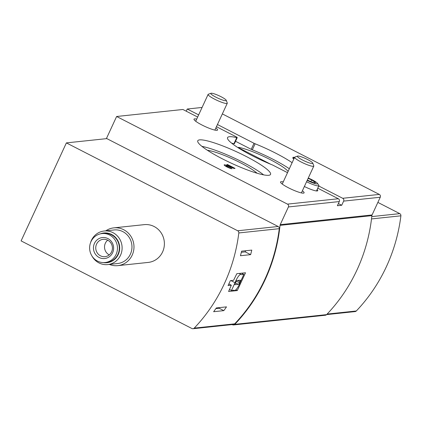 <?xml version="1.0" encoding="UTF-8"?>
<svg xmlns="http://www.w3.org/2000/svg" width="422" height="422" viewBox="0 0 422 422"><rect width="100%" height="100%" fill="white"/><g stroke="black" fill="none" stroke-linecap="round" stroke-linejoin="round"><path stroke-width="0.63" d="M250.631 254.651A166.701 159.247 -96 0 0 251.786 250.098L241.611 251.169A166.701 159.247 -96 0 1 240.456 255.727L250.631 254.651L245.203 251.871L241.342 252.277M233.603 280.298L236.811 273.699L245.498 272.776L237.28 290.563L228.592 291.481L231.335 285.219L228.075 285.562A166.701 159.247 -96 0 0 230.349 280.641L233.603 280.298M193.018 328.722L233.471 324.444A2.11 2.015 -96 0 0 234.69 323.843A166.701 159.247 -96 0 0 279.274 228.677A2.11 2.015 -96 0 0 278.151 226.493L106.84 138.616L66.381 142.894L21.1 240.893L191.92 328.516A2.11 2.015 -96 0 0 194.231 328.121A166.701 159.247 -96 0 0 238.815 232.949A2.11 2.015 -96 0 0 237.691 230.771L66.381 142.894M223.813 310.634A166.701 159.247 -96 0 0 226.503 306.868L216.328 307.944A166.701 159.247 -96 0 1 213.637 311.71L223.813 310.634L219.155 308.245L215.874 308.593M186.229 111.192L187.236 109.024L202.085 107.452M232.142 324.587L232.443 324.74A2.11 2.015 -96 0 0 234.748 324.349A166.701 159.247 -96 0 0 280.039 225.348A2.11 2.015 -96 0 1 280.224 224.662L288.411 206.949A2.11 2.015 -96 0 0 287.466 204.121L116.62 116.488L106.37 138.669M116.62 116.488L182.89 109.483L197.649 117.052M318.763 186.007L342.696 198.287L379.304 194.415L222.352 113.903M187.236 109.024L198.651 114.879M217.446 124.516L254.028 143.285A2.11 0.332 -155.2 0 0 255.11 143.775A40.095 6.283 -155.2 0 1 292.129 162.686M293.823 159.015L293.49 158.841L293.865 158.925M293.976 158.683L292.578 157.986L294.187 157.817L293.095 157.258L294.482 157.585M238.688 147.716L238.836 147.394A2.11 0.332 -155.2 0 0 238.472 147.42A2.11 0.332 -155.2 0 0 239.765 148.37L270.797 164.29M238.836 147.394A30.384 4.763 -155.2 0 1 266.725 157.865A30.384 4.763 -155.2 0 1 288.099 171.401M338.375 203.557L341.714 205.271L337.373 205.73L339.293 201.568A2.11 2.015 84 0 0 338.349 198.746L317.755 188.18M235.545 141.291L251.227 149.335A2.11 0.332 -155.2 0 0 252.314 149.831A40.095 6.283 -155.2 0 1 289.328 168.742M216.444 126.69L235.935 136.691A2.11 0.332 -155.2 0 1 237.227 137.641L234.432 143.696A2.11 0.332 -155.2 0 1 233.946 143.691L236.747 137.641A40.095 6.283 -155.2 0 0 227.548 137.619A40.095 6.283 -155.2 0 0 272.116 164.828A2.11 0.332 -155.2 0 1 273.166 165.308L287.514 172.667M231.699 143.211A40.095 6.283 -155.2 0 1 233.946 143.691M341.714 205.271L343.64 201.109A2.11 2.015 -96 0 0 342.696 198.287M280.224 224.662L372.067 214.956L380.248 197.243A2.11 2.015 -96 0 0 379.304 194.415M302.395 190.77A12.971 2.031 -155.2 0 1 304.093 192.865A12.971 2.031 -155.2 0 1 291.47 189.262A12.971 2.031 -155.2 0 1 280.546 181.982A12.971 2.031 -155.2 0 1 283.241 181.919M215.858 127.956A12.971 2.031 -155.2 0 1 217.557 130.05A12.971 2.031 -155.2 0 1 204.934 126.447A12.971 2.031 -155.2 0 1 194.004 119.168A12.971 2.031 -155.2 0 1 196.705 119.104M230.212 167.808L231.994 168.721A4.431 0.696 -155.2 0 1 227.374 167.149A4.431 0.696 -155.2 0 1 224.156 164.902A4.431 0.696 -155.2 0 1 226.487 165.313L232.559 167.502L226.793 164.548L227.4 164.485L235.038 168.399L234.194 168.489L227.279 165.988A2.363 0.369 -155.2 0 0 226.034 165.772A2.363 0.369 -155.2 0 0 227.748 166.97A2.363 0.369 -155.2 0 0 230.212 167.808L230.006 168.262M317.112 189.583A11.605 1.82 -155.2 0 1 317.745 190.718A11.605 1.82 -155.2 0 1 304.373 186.492M245.952 156.34A40.095 6.283 -155.2 0 1 270.555 174.402A40.095 6.283 -155.2 0 1 231.525 163.288A40.095 6.283 -155.2 0 1 197.765 140.769A40.095 6.283 -155.2 0 1 245.952 156.34M237.227 137.641A2.11 0.332 -155.2 0 1 236.747 137.641M233.535 324.945L325.378 315.239A2.11 2.015 -96 0 0 326.586 314.638A166.701 159.247 -96 0 0 371.877 215.642A2.11 2.015 -96 0 1 372.067 214.956M105.79 230.834A18.99 18.141 84 0 1 113.835 227.864L144.24 224.646A18.99 18.141 84 0 1 154.104 226.508A18.99 18.141 84 0 1 164.132 246.907A18.99 18.141 84 0 1 148.233 262.421L117.828 265.633A18.99 18.141 84 0 1 109.34 264.409M326.623 314.601L355.097 311.589A2.11 2.015 -96 0 0 356.31 310.988A166.701 159.247 -96 0 0 400.9 215.816A2.11 2.015 -96 0 0 399.776 213.637L377.869 202.396M201.916 146.36A40.095 6.283 -155.2 0 1 243.151 162.391A40.095 6.283 -155.2 0 1 263.608 174.866M207.408 150.285A30.384 4.763 -155.2 0 1 240.297 162.692A30.384 4.763 -155.2 0 1 257.061 173.226M232.401 167.84L232.559 167.502M227.263 164.786L227.4 164.485M293.823 158.603L294.187 157.817M293.575 157.501L293.717 157.195M228.845 283.943L231.335 285.219M235.829 289.819L237.28 290.563M243.853 274.416L241.247 274.69A6.752 1.693 117.2 0 0 240.988 274.363A6.752 1.693 117.2 0 0 238.14 276.705A6.752 1.693 117.2 0 0 235.054 282.724L231.472 290.478L234.078 290.204A6.752 1.693 117.2 0 0 234.337 290.526A6.752 1.693 117.2 0 0 237.185 288.184A6.752 1.693 117.2 0 0 240.271 282.17L243.853 274.416L241.489 273.203M230.892 280.588L235.054 282.724M229.462 289.445L231.472 290.478M240.034 281.653A1.688 0.422 117.2 0 0 240.308 280.208A1.688 0.422 117.2 0 0 240.239 280.192L237.011 280.535A1.688 0.422 117.2 0 0 235.814 282.102L235.291 283.236A1.688 0.422 117.2 0 0 235.017 284.686A1.688 0.422 117.2 0 0 235.086 284.697L238.314 284.354A1.688 0.422 117.2 0 0 239.511 282.793L240.034 281.653L237.707 280.461M109.578 234.991A14.559 13.91 84 0 1 117.263 250.631A14.559 13.91 84 0 1 105.073 262.526A14.559 13.91 84 0 1 89.712 249.507A14.559 13.91 84 0 1 102.013 233.566A14.559 13.91 84 0 1 109.578 234.991M107.916 238.588A10.55 10.081 84 0 1 109.229 256.813A10.55 10.081 84 0 1 93.489 248.737A10.55 10.081 84 0 1 107.916 238.588M102.013 233.566L103.875 233.371A14.559 13.91 84 0 1 111.44 234.796A14.559 13.91 84 0 1 119.125 250.436A14.559 13.91 84 0 1 106.935 262.331L105.073 262.526M100.241 233.878A14.939 14.274 84 0 1 111.598 234.458A14.939 14.274 84 0 1 119.051 252.382A14.939 14.274 84 0 1 103.279 262.595M90.53 242.771A16.88 16.126 84 0 1 104.202 231.003A16.88 16.126 84 0 1 112.969 232.654A16.88 16.126 84 0 1 121.884 250.789A16.88 16.126 84 0 1 107.752 264.578A16.88 16.126 84 0 1 91.917 255.927M104.202 231.003L114.056 229.958A16.88 16.126 84 0 1 122.823 231.615A16.88 16.126 84 0 1 131.738 249.745A16.88 16.126 84 0 1 117.606 263.534L107.752 264.578M113.835 227.864A18.99 18.141 84 0 1 123.699 229.721A18.99 18.141 84 0 1 133.727 250.119A18.99 18.141 84 0 1 117.828 265.633M107.694 240.171A8.725 8.335 84 0 1 112.299 249.539A8.725 8.335 84 0 1 104.999 256.666A8.725 8.335 84 0 1 95.794 248.864A8.725 8.335 84 0 1 103.163 239.316A8.725 8.335 84 0 1 107.694 240.171A8.725 8.335 84 0 0 109.24 254.883A8.725 8.335 84 0 1 109.24 254.883M245.725 250.737L245.203 251.871M219.445 307.612L219.155 308.245M307.369 180.004A6.093 0.955 24.8 0 0 308.044 180.358A6.093 0.955 24.8 0 0 313.483 182.594A6.093 0.955 24.8 0 0 315.044 182.863A6.093 0.955 24.8 0 0 315.276 182.404A6.093 0.955 24.8 0 0 311.626 179.978A6.093 0.955 24.8 0 0 308.113 178.4M315.276 182.404L311.626 179.978L310.856 181.655M306.572 181.734A10.55 1.651 24.8 0 0 318.921 185.664A10.55 1.651 24.8 0 0 318.742 185.084L317.391 183.259A8.482 1.329 24.8 0 0 308.276 178.042M307.205 180.363A8.482 1.329 24.8 0 0 314.896 183.538A8.482 1.329 24.8 0 0 317.391 183.259M297.573 156.093L294.883 157.047A10.55 1.651 24.8 0 0 294.651 157.227A10.55 1.651 24.8 0 0 303.534 163.156A10.55 1.651 24.8 0 0 313.804 166.078A10.55 1.651 24.8 0 0 313.794 165.783L312.776 163.119A8.482 1.329 24.8 0 0 307.58 159.532A8.482 1.329 24.8 0 0 297.573 156.093A8.482 1.329 24.8 0 0 304.526 161.004A8.482 1.329 24.8 0 0 312.776 163.119M211.032 93.278L208.341 94.227A10.55 1.651 24.8 0 0 208.109 94.412A10.55 1.651 24.8 0 0 216.998 100.336A10.55 1.651 24.8 0 0 227.268 103.263A10.55 1.651 24.8 0 0 227.258 102.968L226.234 100.299A8.482 1.329 24.8 0 0 221.038 96.717A8.482 1.329 24.8 0 0 211.032 93.278A8.482 1.329 24.8 0 0 217.989 98.189A8.482 1.329 24.8 0 0 226.234 100.299M238.815 232.949L279.274 228.677M194.231 328.121L234.69 323.843M287.466 204.121L338.349 198.746M288.411 206.949L339.293 201.568M343.64 201.109L380.248 197.243M234.748 324.349L326.586 314.638M280.039 225.348L371.877 215.642M237.691 230.771L278.151 226.493M400.9 215.816L371.508 218.923M399.776 213.637L371.777 216.597M356.31 310.988L327.129 314.073M252.314 149.831L255.11 143.775M251.227 149.335L254.028 143.285M226.303 165.725L226.487 165.313M236.346 281.168L239.511 282.793M235.45 282.888L238.314 284.354M225.786 166.305L226.034 165.772M239.195 273.445L240.988 274.363M233.772 290.236L234.337 290.526M316.474 190.96L318.921 185.664M301.403 192.917L313.804 166.078M282.249 184.066L294.651 157.227M214.867 130.103L227.268 103.263M195.708 121.251L208.109 94.412"/></g></svg>
